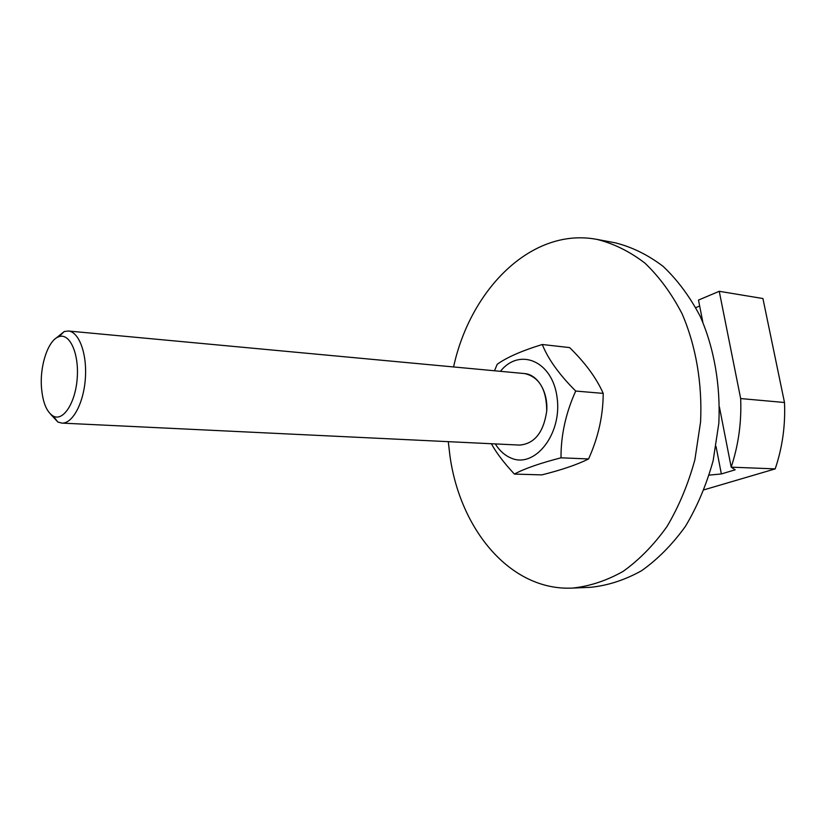 <?xml version="1.0" encoding="UTF-8"?>
<svg xmlns="http://www.w3.org/2000/svg" width="826" height="826" viewBox="0 0 826 826"><rect width="100%" height="100%" fill="white"/><g stroke="black" fill="none" stroke-linecap="round" stroke-linejoin="round"><path stroke-width="1.24" d="M519.544 445.08C534.505 443.82 543.57 432.483 546.729 411.069C548.175 391.885 537.654 374.477 524.593 373.579M50.572 414.167L57.872 422.024L61.816 423.098L519.709 445.09C534.587 443.717 543.601 432.37 546.729 411.069C546.626 389.542 539.295 377.048 524.758 373.589L68.321 331.009L64.263 331.515L55.931 338.268M495.301 443.913C499.503 450.666 504.707 455.353 510.902 457.996C534.608 468.879 562.269 434.249 557.106 397.688C552.677 360.993 519.482 347.178 500.432 371.318M494.495 370.771L497.2 364.287C506.73 357.4 521.753 350.802 542.279 344.504C548.103 359.083 559.243 374.591 575.701 391.049C565.748 413.155 560.854 435.416 561.009 457.81C539.905 463.252 524.365 468.672 514.391 474.083C503.839 462.705 496.168 452.596 491.377 443.727M514.391 474.083L541.825 474.888C561.68 469.932 577.271 464.615 588.577 458.946C598.241 437.563 603.125 415.705 603.207 393.393C596.506 378.174 585.304 362.903 569.62 347.591L542.279 344.504M561.009 457.81L588.577 458.946M575.701 391.049L603.207 393.393M453.567 366.95C470.5 288.904 531.954 226.944 597.002 239.406C613.79 243.598 629.773 251.507 644.951 263.133C659.313 276.844 671.693 293.726 682.08 313.777C695.884 345.702 702.42 383.336 700.572 421.931L694.883 459.721C688.223 484.098 678.951 506.328 667.067 526.42C653.965 544.809 639.334 559.78 623.176 571.344C606.521 580.73 589.588 586.305 572.377 588.091C510.189 591.075 459.752 529.167 449.85 455.136L448.291 441.662M597.002 239.406L615.05 242.772C631.869 246.953 647.873 254.8 663.061 266.333C677.454 279.911 689.844 296.606 700.252 316.42C714.087 347.963 720.644 385.123 718.837 423.222L713.179 460.516C706.54 484.573 697.289 506.524 685.425 526.358C672.343 544.51 657.723 559.305 641.565 570.725C624.91 579.997 607.957 585.52 590.714 587.296L572.377 588.091M61.816 423.098C72.512 423.883 83.674 403.264 85.357 378.484C87.174 353.714 79.028 331.732 68.321 331.009M41.517 388.003C39.607 365.701 48.218 339.827 58.925 336.698C69.632 332.682 79.089 353.208 77.231 377.916C75.6 402.634 63.354 421.621 53.318 416.149C46.762 412.164 42.828 402.789 41.517 388.003M719.425 407.022L731.186 467.155L735.181 469.787L721.356 473.948L709.214 475.115M704.113 489.787L775.191 468.889L731.186 467.155C738.475 445.1 741.634 422.241 740.664 398.566L719.24 291.299L698.507 300.065L702.823 322.13M716.039 446.453L721.356 473.948M695.822 307.633L699.674 306.023M719.24 291.299L762.925 298.537L784.493 402.499C785.505 425.421 782.408 447.547 775.191 468.889M740.664 398.566L784.493 402.499M53.318 416.149L57.872 422.024M58.925 336.698L64.263 331.515"/></g></svg>
